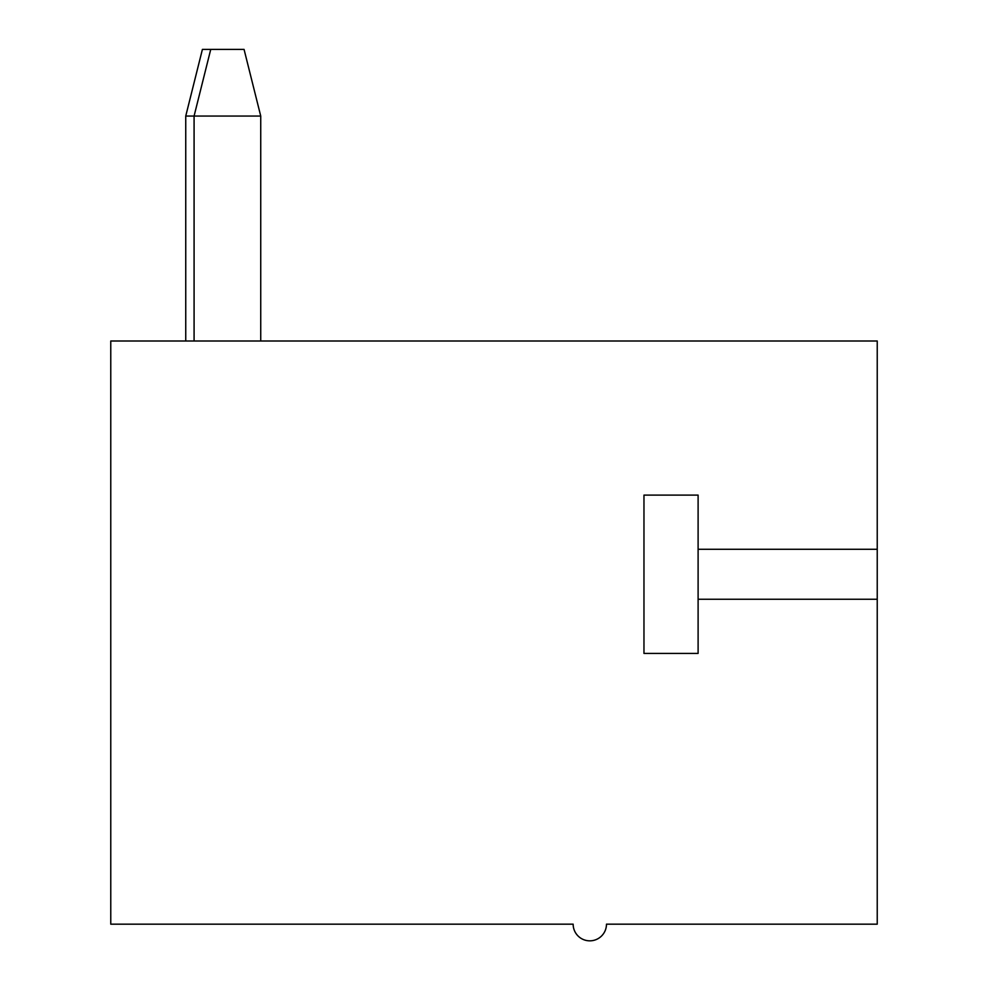 <?xml version="1.0" encoding="UTF-8"?>
<svg xmlns="http://www.w3.org/2000/svg" width="988" height="988" viewBox="0 0 988 988"><rect width="100%" height="100%" fill="white"/><g stroke="black" fill="none" stroke-linecap="round" stroke-linejoin="round"><path stroke-width="1.48" d="M260.733 116.053L185.744 116.053L202.404 49.4L244.061 49.4L260.733 116.053L260.733 340.996M185.744 340.996L185.744 116.053M194.08 340.996L194.08 116.053L210.74 49.4M877.233 549.266L877.233 340.996L110.767 340.996L110.767 924.175L573.151 924.175A16.66 16.66 0 0 0 589.811 940.835A16.66 16.66 0 0 0 606.471 924.175L877.233 924.175L877.233 549.266L698.108 549.266L698.108 653.414L643.966 653.414L643.966 495.112L698.108 495.112L698.108 549.266M698.108 599.259L877.233 599.259"/></g></svg>
